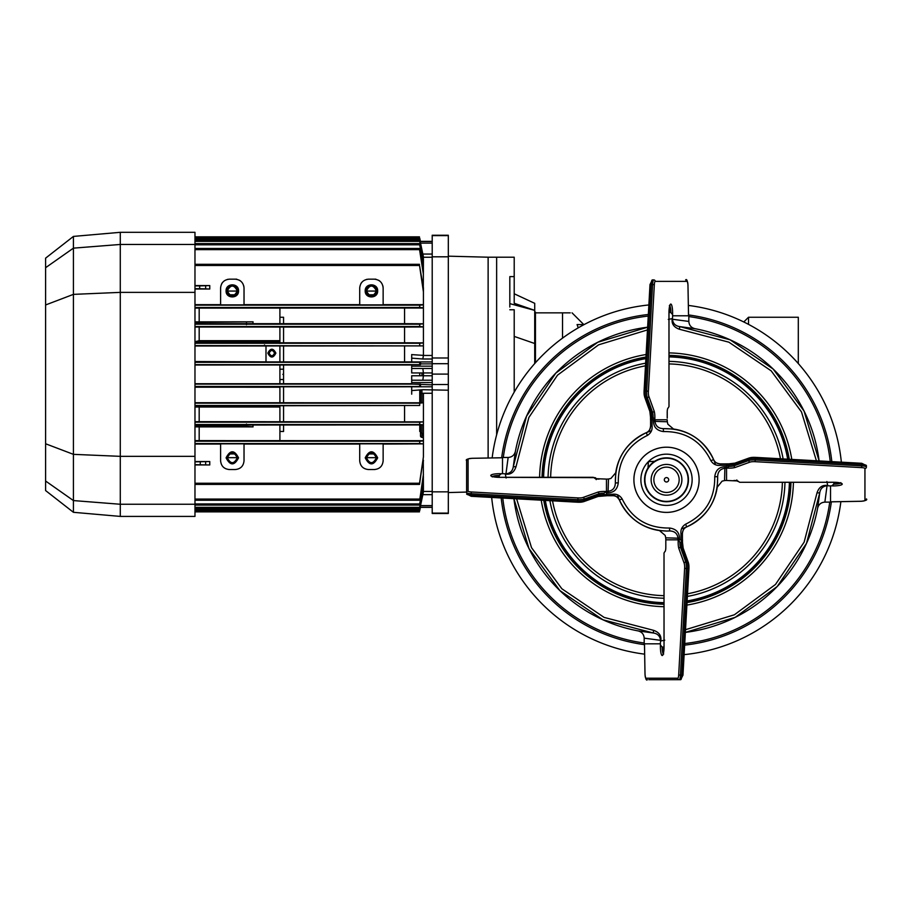 <?xml version="1.0" encoding="UTF-8"?>
<svg xmlns="http://www.w3.org/2000/svg" width="912" height="912" viewBox="0 0 912 912"><rect width="100%" height="100%" fill="white"/><g stroke="black" fill="none" stroke-linecap="round" stroke-linejoin="round"><path stroke-width="1.37" d="M687.135 601.065A123.006 123.006 0 0 0 789.496 482.288M787.774 459.181A123.006 123.006 0 0 0 668.998 356.809M645.89 358.53A123.006 123.006 0 0 0 543.518 477.307M545.239 500.414A123.006 123.006 0 0 0 664.016 602.786M534.717 312.121L535.447 312.121L534.717 312.121L534.717 363.557L534.717 343.516L514.208 336.403M535.447 312.121L535.447 362.737L535.447 312.85L570.228 312.85M798.308 363.557L798.308 317.251L748.513 317.251L748.513 324.376M562.533 312.85C574.948 312.85 574.948 312.85 562.533 312.85L562.533 338.124M578.242 327.841L577.079 324.569C585.823 324.569 585.823 324.569 577.079 324.569L584.136 324.569M488.125 458.006L488.125 257.207L496.641 257.207L496.641 434.807L496.641 257.207L514.208 257.207L514.208 303.274L514.208 276.621L509.819 276.621L509.819 307.048M514.208 392.126L514.208 309.761L509.819 309.761M509.819 303.639L534.717 310.376L509.819 303.639M534.717 343.516L534.717 303.331L514.208 293.778M514.208 303.274L534.717 310.376M432.208 380.213L411.7 380.213L411.7 384.043L432.208 384.841L432.208 386.791L432.208 384.522L448.316 384.522L448.316 363.694L432.208 363.694L432.208 256.808L448.316 256.808L448.316 235.239L432.208 235.239L448.316 235.239M432.208 384.522L432.208 363.694M420.238 241.509L432.208 241.509L432.208 243.128L432.208 235.239M432.208 235.615L448.316 235.615M432.208 491.842L448.316 491.842L448.316 513.103L432.208 513.103L432.208 357.994L448.316 357.994L448.316 256.808M448.316 357.994L448.316 363.694M420.443 384.841L420.637 386.517L411.7 386.517L411.7 390.575L422.837 389.72L448.316 390.199L448.316 384.522M448.316 491.842L448.316 390.199M448.316 513.479L432.208 513.479L448.316 513.103M73.427 236.413L73.427 248.144L45.6 267.706L45.6 258.153L73.427 236.413L120.281 232.309L194.974 232.309L194.974 456.342L120.281 456.342L120.281 504.256L73.427 500.574L45.6 481.012L45.6 490.565L73.427 512.305L120.281 516.409L194.974 516.409L194.974 504.256L120.281 504.256L120.281 516.409M120.281 232.309L120.281 244.462L73.427 248.144L73.427 512.305M112.438 503.641L92.089 502.045M45.6 267.706L45.6 481.012M194.974 244.462L120.281 244.462L120.281 292.376L73.427 294.371L45.6 304.961M194.974 292.376L120.281 292.376L120.281 456.342L73.427 454.347L45.6 443.768M194.974 456.342L194.974 504.256M95.11 246.445L92.089 246.673M423.419 440.906L419.771 441.214L419.645 443.551L423.419 443.87L423.419 435.742L421.948 432.949L421.948 424.958M420.489 433.679L420.489 424.969L420.489 433.679A1.459 0.718 -0 0 1 421.948 432.949L421.948 437.327A1.459 1.459 0 0 1 420.489 435.868A1.459 1.459 0 0 0 421.948 437.327A1.459 1.459 0 0 1 423.419 438.797M420.489 434.397L420.489 435.868L420.489 434.397M275.88 353.126C273.19 358.325 270.511 358.325 267.82 353.126C270.511 347.928 273.19 347.928 275.88 353.126M274.558 353.126A2.713 2.713 0 0 1 271.856 355.84A2.713 2.713 0 0 1 269.143 353.126C270.944 349.627 272.756 349.627 274.558 353.126C272.756 356.615 270.944 356.615 269.143 353.126A2.713 2.713 0 0 1 271.856 350.413A2.713 2.713 0 0 1 274.558 353.126M282.834 374.365C282.834 381.011 282.834 381.011 282.834 374.365C282.834 367.707 282.834 367.707 282.834 374.365M279.904 379.506L279.904 365.028L279.904 383.69L279.904 379.506L279.904 383.69L279.904 379.506L282.834 379.517M377.659 290.894C378.001 298.919 364.857 298.919 365.21 290.894C364.857 282.857 378.001 282.857 377.659 290.894M366.453 290.894A4.982 4.982 0 0 0 371.435 295.864A4.982 4.982 0 0 0 376.405 290.894C373.088 284.464 369.77 284.464 366.453 290.894C369.77 297.312 373.088 297.312 376.405 290.894A4.982 4.982 0 0 0 371.435 285.912A4.982 4.982 0 0 0 366.453 290.894M238.534 290.894C238.887 298.919 225.743 298.919 226.085 290.894C225.743 282.857 238.887 282.857 238.534 290.894M227.327 290.894A4.982 4.982 0 0 0 232.309 295.864A4.982 4.982 0 0 0 237.291 290.894C233.974 284.464 230.656 284.464 227.327 290.894C230.656 297.312 233.974 297.312 237.291 290.894A4.982 4.982 0 0 0 232.309 285.912A4.982 4.982 0 0 0 227.327 290.894M226.085 457.835C230.234 465.861 234.384 465.861 238.534 457.835C234.384 449.798 230.234 449.798 226.085 457.835M227.327 457.835A4.982 4.982 0 0 0 232.309 462.806A4.982 4.982 0 0 0 237.291 457.835C233.974 451.406 230.656 451.406 227.327 457.835C230.656 464.254 233.974 464.254 237.291 457.835A4.982 4.982 0 0 0 232.309 452.854A4.982 4.982 0 0 0 227.327 457.835M365.21 457.835C369.36 465.861 373.51 465.861 377.659 457.835C373.51 449.798 369.36 449.798 365.21 457.835M366.453 457.835A4.982 4.982 0 0 0 371.435 462.806A4.982 4.982 0 0 0 376.405 457.835C373.088 451.406 369.77 451.406 366.453 457.835C369.77 464.254 373.088 464.254 376.405 457.835A4.982 4.982 0 0 0 371.435 452.854A4.982 4.982 0 0 0 366.453 457.835M423.293 461.05L423.419 489.915L419.463 508.508L419.668 507.334L194.974 507.334M423.419 489.413L419.668 507.334M383.143 460.879L383.143 460.754C382.63 466.1 379.7 469.03 374.365 469.543L374.479 469.543M383.143 460.754L383.143 443.848L359.716 443.848L359.716 460.879M368.38 469.543L368.505 469.543C363.17 469.03 360.24 466.1 359.716 460.754M368.505 469.543L374.365 469.543M244.028 460.879L244.028 460.754C243.504 466.1 240.574 469.03 235.239 469.543L235.364 469.543M244.028 460.754L244.028 443.848L220.601 443.848L220.601 460.879M229.265 469.543L229.379 469.543C224.044 469.03 221.114 466.1 220.601 460.754M229.379 469.543L235.239 469.543M419.771 441.214L194.974 441.214M194.974 440.61L423.419 440.69L423.419 435.742M419.645 443.551L194.974 443.551M194.974 444.064L220.601 444.064M244.028 444.064L359.716 444.064M383.143 444.064L423.419 443.87M423.419 486.381L419.474 505.1L419.657 503.926L194.974 503.926M423.419 485.651L419.657 503.926M423.419 477.227L419.805 499.069M227.339 457.664L237.291 457.664M366.453 457.664L376.405 457.664M423.419 474.331L420.033 498.1M419.839 499.069L419.531 500.232L194.974 500.232M419.554 499.069L194.974 499.069M419.531 483.246L423.419 456.844L419.531 484.397L419.531 483.246L194.974 483.246M194.974 464.949L209.76 464.949L205.633 464.903L205.633 461.597L194.974 461.86M194.974 464.641L205.633 464.903M200.252 464.641L200.264 461.86M209.76 464.949L209.76 461.552L205.633 461.597M209.76 461.552L194.974 461.552M423.419 456.844L423.419 444.064M194.974 425.026L423.419 424.946L423.419 421.868L419.759 422.176L419.668 424.513L194.974 424.513M423.419 424.832L419.668 424.513M419.759 422.176L194.974 422.176M423.419 421.868L199.181 421.663L199.181 407.026L194.974 407.014M194.974 421.686L199.181 421.663M194.974 402.716L423.419 402.796L419.737 403.138L419.68 405.475L194.974 405.475M419.737 403.138L194.974 403.138M194.974 405.908L419.68 405.475M423.419 405.783L423.419 393.266L432.208 393.266L432.208 494.657L422.894 494.657M423.419 405.84L423.419 421.766M404.563 405.931L404.563 421.663M423.419 489.915L419.463 510.754L419.691 509.58L194.974 509.58M423.419 491.91L419.691 509.58M420.227 507.243L419.486 510.697M194.974 386.825L432.208 386.791L432.208 393.266M411.7 394.178L411.7 390.575L411.7 394.178M420.637 386.517L194.974 386.437M419.702 386.437L419.725 384.1L194.974 384.1M194.974 383.713L411.7 383.724M420.432 384.043L419.725 384.1L419.759 386.449M411.7 375.767L411.7 380.213L411.7 375.767L432.208 375.767M422.837 380.213L423.419 375.778M420.421 241.349L432.208 241.349L420.227 241.475M420.58 243.128L432.208 243.128L432.208 358.997L422.837 358.997L423.419 355.452L432.208 355.452M423.293 287.668L423.419 258.803L419.463 240.209L419.668 241.384L194.974 241.384M423.419 259.304L419.668 241.384M423.419 262.337L419.474 243.618L419.657 244.792L194.974 244.792M423.419 263.066L419.657 244.792M423.419 271.491L419.531 248.486L419.554 249.649L194.974 249.649M423.419 274.387L419.554 249.649M194.974 248.486L419.52 248.486L419.805 249.649M227.339 291.053L237.291 291.053M366.453 291.053L376.405 291.053M420.033 250.618L419.839 249.649M382.926 286.015L383.143 287.964C382.584 282.663 379.666 279.733 374.365 279.175L375.824 279.175M220.601 287.964L220.601 304.87L244.028 304.87L244.028 287.964C243.47 282.663 240.54 279.733 235.239 279.175L229.379 279.175C224.078 279.733 221.149 282.663 220.601 287.964L220.601 287.793M221.684 283.723L222.448 282.56L221.684 283.723M366.556 279.391L368.505 279.175C363.204 279.733 360.274 282.663 359.716 287.964L359.716 304.87L383.143 304.87L383.143 287.964M361.574 282.56L360.833 283.678M423.419 287.622L423.419 304.847L419.645 305.167L419.771 307.504L194.974 307.504M221.707 283.678L222.437 282.572M227.441 279.391L229.379 279.175M236.71 279.175L235.41 279.175M239.525 280.28L240.62 281.021M243.812 286.015L244.028 287.964M374.524 279.175L368.505 279.175M378.64 280.28L379.745 281.021M419.645 305.167L194.974 305.167M194.974 304.654L220.601 304.654M383.143 304.654L423.419 304.654M244.028 304.654L359.716 304.654M209.76 289.024L199.682 288.694L199.66 285.912L209.76 285.57L209.76 289.024L194.974 289.024M194.974 285.57L209.76 285.57M423.419 291.874L419.531 265.472L194.974 265.472M423.419 288.523L419.531 265.472M423.419 304.847L423.419 308.028L194.974 308.108M423.419 307.811L419.771 307.504M404.563 308.131L404.563 323.669L423.419 323.771L419.668 324.205L419.759 326.542L194.974 326.542M423.419 308.028L423.419 323.771M419.668 324.205L194.974 324.205M194.974 323.692L404.563 323.669M423.419 323.885L423.419 326.952L404.563 327.055L404.563 342.787L423.419 342.878L423.419 345.887L194.974 345.58M423.419 326.849L419.759 326.542M194.974 327.032L404.563 327.055M423.419 326.952L423.419 342.878M423.419 342.935L419.68 343.243L419.737 345.58M419.68 343.243L194.974 343.243M194.974 342.809L404.563 342.787M423.419 345.887L194.974 346.001M432.208 361.927L411.7 361.927L420.637 362.201L420.432 364.675L419.725 364.618L419.702 362.281L194.974 362.281M420.637 362.201L419.702 362.281M420.432 364.675L411.7 364.675L411.7 372.951L411.7 368.505L432.208 368.505M432.208 372.951L423.419 372.951L422.837 368.505M423.419 375.767L423.419 372.951L411.7 372.951M411.7 364.994L194.974 365.005M419.725 364.618L194.974 364.618M194.974 361.893L411.7 361.904M404.563 346.013L404.563 361.87M423.419 345.933L423.419 355.384L411.7 354.608M411.7 354.54L411.7 358.142L422.837 358.997M411.7 361.927L411.7 358.142M423.419 258.803L419.463 237.964L419.691 239.138L194.974 239.138M423.419 256.808L419.691 239.138M420.443 241.475L419.486 238.021M419.714 238.021L420.443 241.406M199.181 440.587L199.181 426.884L253.08 426.884L246.468 426.349L246.468 424M253.08 426.884L252.886 425.049M194.974 426.349L246.468 426.349M199.181 426.884L194.974 426.862M194.974 387.201L279.904 387.212L279.904 402.705L279.904 386.848M229.231 294.804L235.399 294.804M368.345 294.804L374.513 294.804M194.974 322.369L253.08 321.833L194.974 321.856M246.468 324.718L246.468 322.369M252.886 323.669L253.08 321.833M264.526 361.87L194.974 361.528M264.526 344.918L264.526 346.013M279.904 346.013L279.904 361.87M194.974 342.137L279.904 342.137L279.904 343.448M279.904 327.055L279.904 342.137M279.904 340.678L199.181 340.678L194.974 341.715M279.904 308.131L279.904 323.669M199.181 340.678L199.181 327.055M199.181 321.833L199.181 308.131M420.489 402.773L420.489 389.903L420.489 402.773M420.489 386.506L420.489 385.708L420.489 386.506M279.904 405.931L279.904 421.663M279.904 425.049L279.904 440.587M279.904 369.212L279.904 365.028L279.904 369.212L282.834 369.2M194.974 406.581L279.904 406.581M199.181 407.026L279.904 407.026M229.231 453.925L235.399 453.925M368.345 453.925L374.513 453.925M420.443 507.243L419.702 510.697M423.419 424.946L423.419 440.69M423.419 460.207L423.419 461.096M283.564 323.669L283.564 317.251L279.904 317.251M283.564 327.055L283.564 342.787M283.564 346.013L283.564 361.87M283.564 365.028L283.564 383.69M283.564 386.848L283.564 402.705M283.564 405.931L283.564 421.663M283.564 425.049L283.564 431.467L279.904 431.467M420.489 431.467L419.759 431.467L419.759 424.969M419.759 402.773L419.759 389.96M419.759 375.778L419.759 372.951M688.366 305.429A175.731 175.731 0 0 1 841.354 462.156M840.875 501.657A175.731 175.731 0 0 1 684.148 654.634M688.834 316.567A164.741 164.741 0 0 1 830.239 461.54M829.738 502.124A164.741 164.741 0 0 1 684.764 643.53M688.537 314.948A166.315 166.315 0 0 1 831.824 461.632M831.356 501.828A166.315 166.315 0 0 1 684.673 645.115M668.998 355.498A124.317 124.317 0 0 1 789.119 459.249M790.807 482.288A124.317 124.317 0 0 1 687.055 602.41M664.016 604.097A124.317 124.317 0 0 1 543.894 500.346M542.207 477.307A124.317 124.317 0 0 1 645.958 357.185M644.191 643.028A164.741 164.741 0 0 1 502.774 498.055M503.287 457.471A164.741 164.741 0 0 1 648.25 316.065M644.476 644.647A166.315 166.315 0 0 1 501.19 497.963M501.657 457.767A166.315 166.315 0 0 1 648.341 314.48M644.647 654.155A175.731 175.731 0 0 1 491.671 497.439M492.149 457.938A175.731 175.731 0 0 1 648.877 304.95M687.135 600.962A122.915 122.915 0 0 0 789.393 482.288M787.672 459.169A122.915 122.915 0 0 0 668.998 356.911M645.878 358.633A122.915 122.915 0 0 0 543.62 477.307M545.342 500.426A122.915 122.915 0 0 0 664.016 602.684M666.512 481.992A2.2 2.2 0 0 0 668.701 479.792A2.2 2.2 0 0 0 666.512 477.603A2.2 2.2 0 0 0 664.312 479.792A2.2 2.2 0 0 0 666.512 481.992M650.974 495.33A21.968 21.968 0 0 1 654.679 461.29L648.386 461.677A25.627 25.627 0 0 1 684.627 461.677A25.627 25.627 0 0 1 684.627 497.918A25.627 25.627 0 0 1 648.386 497.918A25.627 25.627 0 0 1 648.386 461.677L647.999 467.97A21.968 21.968 0 0 0 682.039 495.33A21.968 21.968 0 0 0 654.679 461.29M647.634 490.291A21.603 21.603 0 0 1 656.013 460.913A21.603 21.603 0 0 1 685.391 469.304A21.603 21.603 0 0 1 677 498.67A21.603 21.603 0 0 1 647.634 490.291M668.428 478.732A2.2 2.2 0 0 0 665.441 477.877A2.2 2.2 0 0 0 664.586 480.863A2.2 2.2 0 0 0 667.573 481.718A2.2 2.2 0 0 0 668.428 478.732M516.625 498.818L531.525 547.679L561.849 588.764L604.132 617.413L653.551 630.329C658.988 632.221 661.417 635.561 660.858 640.372L660.562 641.364L660.573 640.349C660.06 636.074 657.643 633.623 653.323 632.996L602.923 619.795L559.82 590.531L528.971 548.545L513.912 498.67A153.763 153.763 0 0 0 638.058 630.899L653.323 632.996L602.923 619.795L559.82 590.531L528.971 548.545L513.912 498.67M664.757 640.178L660.835 640.976M685.539 629.679L734.388 614.779L775.485 584.455L804.122 542.173L817.038 492.754C818.93 487.316 822.271 484.888 827.081 485.446L828.085 485.754L827.059 485.731C822.784 486.244 820.333 488.661 819.706 492.982L806.504 543.381L777.241 586.484L735.254 617.333L685.379 632.392A153.763 153.763 0 0 0 817.619 508.246L819.706 492.982L806.504 543.381L777.241 586.484L735.254 617.333L685.379 632.392M826.888 481.547L827.697 485.469M664.016 604.246A124.477 124.477 0 0 1 543.734 500.335A124.477 124.477 0 0 0 664.016 604.246M790.955 482.288A124.477 124.477 0 0 1 687.044 602.57A124.477 124.477 0 0 0 790.955 482.288M542.059 477.307A124.477 124.477 0 0 1 645.97 357.025A124.477 124.477 0 0 0 542.059 477.307M668.998 355.349A124.477 124.477 0 0 1 789.279 459.26A124.477 124.477 0 0 0 668.998 355.349M504.94 473.841A4.389 0.912 180 0 0 502.501 473.693L502.501 457.471L508.144 457.471L505.955 473.852C510.23 473.351 512.681 470.934 513.308 466.602L515.975 466.841C514.094 472.268 510.743 474.707 505.932 474.149L504.94 473.841L505.932 474.149M647.486 329.916L598.625 344.816L557.54 375.14L528.892 417.422L515.975 466.841M513.308 466.602L526.509 416.214L555.784 373.111L597.759 342.262L647.634 327.203A153.763 153.763 0 0 0 515.405 451.349L513.308 466.602M816.4 460.765L801.488 411.916L771.164 370.831L728.882 342.182L679.463 329.266L679.702 326.599L730.09 339.8L773.194 369.064L804.042 411.05L819.113 460.925A153.763 153.763 0 0 0 694.967 328.685L679.702 326.599C675.37 325.972 672.953 323.521 672.452 319.246L688.834 321.434C689.13 325.31 691.182 327.727 694.967 328.685M679.463 329.266C674.036 327.374 671.597 324.034 672.167 319.223L672.463 318.22A4.389 0.912 -90 0 0 672.611 315.78L688.834 315.78L688.834 321.434M672.167 319.223L672.463 318.22M668.268 319.417L672.178 318.619M506.126 478.036L505.328 474.126M508.144 457.471C512.02 457.174 514.436 455.122 515.405 451.349M502.501 457.744L472.063 458.303L502.501 457.778L502.501 473.693A4.389 0.912 -0 0 0 501.326 473.727L499.229 475.426A7.319 1.528 0 0 0 492.548 476.509M653.551 630.329L653.323 632.996M660.858 640.372L644.191 638.161C643.883 634.285 641.843 631.868 638.058 630.899M660.562 641.364A4.389 0.912 90 0 0 660.402 643.815L644.191 643.815L644.191 638.161M644.465 643.815L645.012 674.242L644.488 643.815L660.402 643.815A4.389 0.912 -90 0 0 660.436 644.978L662.135 647.075A7.319 1.528 -90 0 0 663.229 653.756M817.038 492.754L819.706 492.982M827.081 485.446L824.87 502.124C820.994 502.421 818.577 504.461 817.619 508.246M828.085 485.754A4.389 0.912 0 0 0 830.524 485.902L830.524 502.124L824.87 502.124M681.56 528.789A51.254 51.254 0 0 0 717.22 487.225L722.11 481.137L724.538 480.59A4.389 0.912 0 0 1 726.545 480.487L726.545 468.061A7.319 1.528 0 0 0 735.368 467.389L750.029 462.099A4.389 0.912 180 0 1 754.965 461.677L861.68 467.628A4.389 0.912 180 0 1 864.941 468.506L864.941 500.346A4.389 0.912 180 0 1 860.928 501.258L830.524 501.817L830.524 485.902A4.389 0.912 180 0 0 831.698 485.868L833.785 484.169A7.319 1.528 180 0 0 840.476 483.075M688.56 315.78L687.967 285.331L688.526 315.78L672.611 315.78A4.389 0.912 90 0 0 672.577 314.606L670.879 312.52A7.319 1.528 90 0 0 669.796 305.828M645.046 674.219A4.389 0.912 -90 0 0 645.958 678.22L677.798 678.22A4.389 0.912 -90 0 0 678.676 674.971L684.627 568.256A4.389 0.912 -90 0 0 684.205 563.32L678.916 548.659A7.319 1.528 90 0 1 678.254 539.836L665.817 539.836L665.817 547.154A4.389 0.912 90 0 1 664.894 551.555L664.016 553.014L664.05 646.733A8.789 1.824 90 0 1 662.044 655.477A8.789 1.824 90 0 1 660.436 644.978M663.811 650.723A7.319 1.528 90 0 1 663.571 647.075L662.135 647.075M678.676 674.971L681.845 675.347A5.86 1.22 -90 0 1 680.66 679.691L648.82 679.691M678.254 539.836L679.896 542.309L681.332 542.309L681.332 540.668L682.484 539.836L682.461 542.309A7.319 1.528 -90 0 0 682.985 547.838M680.956 539.836L680.956 533.657C680.5 529.633 682.051 526.486 685.585 524.195L686.736 526.897C683.954 528.185 682.507 530.431 682.381 533.657L682.381 539.836L678.277 539.836L679.451 539.836L679.451 538.205L678.026 538.205C677.399 533.543 674.629 531.126 669.704 530.955L669.522 528.025C676.043 528.903 679.349 532.3 679.451 538.205M599.15 479.096L599.15 479.096A4.389 0.912 180 0 1 594.749 478.184A1.459 1.436 0 0 1 596.22 479.621L595.741 478.663L606.469 479.096L606.469 491.557L603.995 493.187L603.995 494.612L605.648 494.612L606.469 495.775L603.995 495.74A7.319 1.528 0 0 0 598.466 496.265M495.581 477.101A7.319 1.528 180 0 1 499.229 476.862L499.229 475.426M472.097 458.337A4.389 0.912 0 0 0 468.084 459.238L468.084 491.089A4.389 0.912 0 0 0 471.333 491.967L578.048 497.918A4.389 0.912 0 0 0 582.985 497.485L597.656 492.206A1.459 1.243 70.2 0 1 598.922 493.791L584.261 499.069L584.261 500.506L598.922 495.227A5.86 1.22 180 0 1 603.995 494.612L603.995 495.74M582.985 497.485A1.459 1.243 70.2 0 1 584.261 499.069A5.86 1.22 180 0 1 577.672 499.639L470.957 493.7A5.86 1.22 180 0 1 466.613 492.514L466.613 460.674L466.613 492.514A1.459 1.436 180 0 1 468.084 491.089M471.333 491.967L470.957 495.125L577.672 501.076L578.048 497.918M577.889 502.204L471.253 496.299L466.613 493.951A5.86 1.22 0 0 0 470.957 495.125L471.253 496.299L577.969 502.238L577.672 501.076A5.86 1.22 0 0 0 584.261 500.506A1.459 1.243 70.2 0 1 583.486 501.737L578.048 502.216A4.389 0.912 180 0 0 582.985 501.782M667.208 417.548L667.208 412.429A4.389 0.912 -90 0 1 668.12 408.04L668.998 406.581L668.963 312.85A8.789 1.824 -90 0 1 670.97 304.118A8.789 1.824 -90 0 1 672.577 314.606M669.203 308.872A7.319 1.528 -90 0 1 669.442 312.52L670.879 312.52M653.79 279.904L652.354 279.904A5.86 1.22 90 0 0 651.179 284.248L645.229 390.952L646.665 390.952L652.604 284.248A5.86 1.22 -90 0 1 653.79 279.904A1.459 1.436 -90 0 1 655.215 281.375A4.389 0.912 90 0 0 654.337 284.624L650.005 284.544L644.1 391.18M653.437 417.924L653.117 417.286A5.86 1.22 90 0 0 652.513 412.213L647.235 397.541A5.86 1.22 -90 0 1 646.665 390.952L648.386 391.339A4.389 0.912 90 0 0 648.82 396.275A1.459 1.243 160.2 0 1 647.235 397.541L645.799 397.541L651.077 412.213A5.86 1.22 -90 0 1 651.692 417.286L651.692 418.927L653.437 417.924L654.748 419.759L667.208 419.759A4.389 0.912 -90 0 0 667.31 421.766L667.846 424.194L673.523 429.028L663.309 428.64C686.576 428.378 703.346 438.683 713.606 459.568C714.894 462.35 717.14 463.798 720.366 463.923L729.03 463.843A7.319 1.528 180 0 0 734.548 463.33M651.692 418.927L650.53 419.759L650.564 417.286A7.319 1.528 90 0 0 650.039 411.757M733.875 480.487L733.875 480.487A4.389 0.912 0 0 1 738.264 481.411A1.459 1.436 180 0 1 736.805 479.974L737.272 480.932L726.545 480.487L726.545 468.278L724.926 468.278C720.263 468.905 717.835 471.675 717.664 476.6C717.926 499.867 707.621 516.637 686.736 526.897C707.621 516.637 717.926 499.867 717.664 476.6L717.277 486.814M738.264 481.411L739.723 482.288L833.454 482.254A8.789 1.824 0 0 1 842.198 484.261A8.789 1.824 0 0 1 831.698 485.868M837.433 482.494A7.319 1.528 0 0 1 833.785 482.733L833.716 482.288M833.785 482.733L833.785 484.169M866.4 467.069L866.4 465.644A5.86 1.22 180 0 0 862.057 464.47L755.353 458.519L755.353 459.956L862.057 465.895A5.86 1.22 0 0 1 866.4 467.069A1.459 1.436 -0 0 1 864.941 468.506M726.545 468.061L729.03 466.408A5.86 1.22 180 0 0 734.103 465.804L748.763 460.514A5.86 1.22 0 0 1 755.353 459.956L754.965 461.677M729.03 466.408L729.03 464.972L727.377 464.972L728.38 466.716M727.377 464.972L726.545 464.345L726.545 468.027M750.029 462.099A1.459 1.243 -109.8 0 1 748.763 460.514L748.763 459.089L734.103 464.368A5.86 1.22 0 0 1 729.03 464.972L729.03 463.843M617.515 494.851A51.254 51.254 0 0 0 659.08 530.51L666.512 531.046C644.636 530.077 628.938 519.737 619.419 500.027L622.109 498.864C631.777 518.563 647.588 528.276 669.522 528.025M666.512 531.046L669.704 530.955L666.512 531.046C644.636 530.077 628.938 519.737 619.419 500.027C618.131 497.245 615.874 495.786 612.659 495.672L612.659 494.236C616.672 493.791 619.818 495.33 622.109 498.864M647.44 435.389L646.277 432.698C649.07 431.41 650.518 429.164 650.632 425.938L650.632 419.759L652.069 419.759L652.069 425.938C652.513 429.962 650.974 433.109 647.44 435.389C627.741 445.067 618.028 460.868 618.279 482.813C617.401 489.334 614.004 492.64 608.099 492.742L606.469 492.742L606.469 495.672L612.659 495.706C614.893 495.079 617.15 496.516 619.419 500.027M665.714 537.829A4.389 0.912 90 0 1 665.817 539.836L678.026 539.836L678.026 538.205L665.714 537.829L665.167 535.401L659.49 530.567M618.279 482.813L615.349 482.995C615.087 459.728 625.393 442.958 646.277 432.698C648.66 432.14 650.096 429.883 650.598 425.938L652.069 425.938M608.099 492.742L608.099 491.306C612.761 490.69 615.178 487.92 615.349 482.995L615.737 472.781L610.903 478.458L608.475 479.005A4.389 0.912 180 0 1 606.469 479.096L606.469 491.306L608.099 491.306L608.475 479.005M726.545 463.923L726.545 465.348L720.366 465.348L720.366 463.889C716.422 463.387 714.176 461.939 713.606 459.568L710.915 460.731C701.237 441.032 685.436 431.319 663.491 431.57L663.309 428.64C658.396 428.469 655.614 426.041 654.998 421.378L667.31 421.766M720.366 465.348C716.342 465.804 713.195 464.254 710.915 460.731M663.491 431.57C656.971 430.692 653.665 427.295 653.562 421.378L654.998 421.378L654.998 419.759L667.208 419.759M652.069 419.759L654.998 419.759M715.498 464.744A51.254 51.254 0 0 0 673.934 429.085L673.523 429.028M680.956 533.657L682.381 533.657C682.928 529.712 684.365 527.455 686.736 526.897M685.585 524.195C705.272 514.528 714.997 498.716 714.734 476.782L717.664 476.6M714.734 476.782C715.612 470.261 719.009 466.955 724.926 466.853L726.545 466.853L726.545 465.348M666.512 512.384A32.581 32.581 0 0 0 699.094 479.792A32.581 32.581 0 0 0 666.512 447.211A32.581 32.581 0 0 0 633.92 479.792A32.581 32.581 0 0 0 666.512 512.384M606.469 492.742L606.469 491.306M651.453 430.806A51.254 51.254 0 0 0 615.794 472.37L615.737 472.781M689.563 456.741A32.604 32.604 0 0 0 643.45 456.741A32.604 32.604 0 0 0 643.45 502.854A32.604 32.604 0 0 0 689.563 502.854A32.604 32.604 0 0 0 689.563 456.741M432.208 374.102L448.316 374.102M432.208 507.368L420.421 507.368L432.208 507.368M432.208 505.59L420.58 505.59M420.238 507.209L432.208 507.209M423.419 491.465L432.208 491.465M411.7 382.55L432.208 382.55M422.894 254.06L432.208 254.06M432.208 257.264L423.419 257.264M199.682 288.694L194.974 288.694M194.974 285.912L199.66 285.912M205.633 288.979L205.633 285.627M420.443 363.877L432.208 363.877M432.208 366.168L411.7 366.168M265.996 346.013L265.996 361.87M279.904 341.704L195.396 341.704M421.948 372.951L421.948 375.778M420.489 391.134A1.459 1.414 0 0 1 421.39 389.834M420.489 393.494L423.419 393.266M421.948 389.789L421.948 402.785M668.998 361.357A118.469 118.469 0 0 1 783.123 458.918M784.958 482.288A118.469 118.469 0 0 1 687.386 596.414M687.534 593.769A115.892 115.892 0 0 0 782.382 482.288M780.478 458.77A115.892 115.892 0 0 0 668.998 363.922M664.016 598.238A118.469 118.469 0 0 1 549.89 500.677M548.066 477.307A118.469 118.469 0 0 1 645.628 363.181M645.479 365.826A115.892 115.892 0 0 0 550.643 477.307M552.535 500.825A115.892 115.892 0 0 0 664.016 595.661M653.072 487.27A15.379 15.379 0 0 1 659.034 466.363A15.379 15.379 0 0 1 679.953 472.325A15.379 15.379 0 0 1 673.979 493.232A15.379 15.379 0 0 1 653.072 487.27M677.57 473.647A12.654 12.654 0 0 0 660.356 468.734A12.654 12.654 0 0 0 655.454 485.948A12.654 12.654 0 0 0 672.657 490.861A12.654 12.654 0 0 0 677.57 473.647M793.406 482.288A126.928 126.928 0 0 1 686.907 605.078M664.016 606.697A126.928 126.928 0 0 1 541.226 500.198M539.608 477.307A126.928 126.928 0 0 1 646.106 354.517M668.998 352.898A126.928 126.928 0 0 1 791.787 459.397M645.958 678.22A1.459 1.436 90 0 0 647.383 679.691C646.357 680.876 645.571 679.052 645.012 674.242M677.798 678.22A1.459 1.436 90 0 0 679.235 679.691A5.86 1.22 90 0 0 680.409 675.347L686.348 568.632L684.627 568.256M678.916 548.659A1.459 1.243 -19.8 0 1 680.5 547.382L685.79 562.043A5.86 1.22 90 0 1 686.348 568.632L687.785 568.632A5.86 1.22 -90 0 0 687.215 562.043L681.937 547.382A5.86 1.22 90 0 1 681.332 542.309L682.484 542.309L683.168 548.158L688.446 562.818A1.459 1.243 -19.8 0 0 687.215 562.043L685.79 562.043A1.459 1.243 -19.8 0 0 684.205 563.32M679.896 542.309A5.86 1.22 -90 0 0 680.5 547.382L681.937 547.382A1.459 1.243 -19.8 0 1 683.168 548.158M680.66 679.691L683.008 675.051L681.845 675.347L687.785 568.632L688.925 568.256A4.389 0.912 90 0 0 688.503 563.32M688.446 562.818L688.959 568.336L682.974 674.971L688.913 568.415M594.749 478.184L594.749 477.649A1.459 1.436 0 0 1 596.186 478.8M594.749 477.649L499.571 477.341A8.789 1.824 180 0 1 490.827 475.334A8.789 1.824 180 0 1 501.326 473.727M603.995 493.187A5.86 1.22 0 0 0 598.922 493.791L598.922 495.227A1.459 1.243 70.2 0 1 598.147 496.447L583.486 501.737M597.656 492.206A7.319 1.528 180 0 1 606.469 491.534M468.084 459.238A1.459 1.436 180 0 0 466.613 460.674C465.428 459.648 467.252 458.85 472.063 458.303L472.04 458.337M687.967 285.376A4.389 0.912 90 0 0 687.067 281.375A1.459 1.436 -90 0 0 685.63 279.904C686.656 278.719 687.454 280.543 688.001 285.353M687.067 281.375L655.215 281.375M654.337 284.624L648.386 391.339M648.82 396.275L654.098 410.936A1.459 1.243 160.2 0 1 652.513 412.213L651.077 412.213A1.459 1.243 160.2 0 1 649.857 411.437L644.579 396.777A1.459 1.243 160.2 0 0 645.799 397.541A5.86 1.22 90 0 1 645.229 390.952L644.089 391.339A4.389 0.912 -90 0 0 644.522 396.275M654.098 410.936A7.319 1.528 -90 0 1 654.77 419.759M653.117 417.286L650.53 417.286L649.857 411.437M860.928 501.258L860.951 501.292C865.773 500.734 867.586 499.947 866.4 498.921A1.459 1.436 -0 0 1 864.941 500.346M861.68 467.628L861.76 463.296L755.125 457.391M735.368 467.389A1.459 1.243 -109.8 0 1 734.103 465.804L734.103 464.368A1.459 1.243 -109.8 0 1 734.867 463.136L749.527 457.858A1.459 1.243 -109.8 0 0 748.763 459.089A5.86 1.22 180 0 1 755.353 458.519L754.965 457.379A4.389 0.912 0 0 0 750.029 457.813M606.469 494.236L612.659 494.236M653.562 421.378L653.562 419.759M724.926 466.853L724.538 480.59M583.771 324.569L572.052 312.85M743.793 321.97L748.513 317.251M488.125 257.207L448.316 256.169M466.613 492.07L448.316 492.56M194.974 505.1L419.474 505.1M194.974 484.397L419.531 484.397M194.974 510.754L419.463 510.754M194.974 240.209L419.463 240.209M194.974 243.618L419.474 243.618M194.974 264.32L419.531 264.32M194.974 237.964L419.463 237.964M194.974 236.846L419.463 236.846M194.974 511.871L419.463 511.871M194.974 508.508L419.463 508.508M664.016 553.014L664.016 646.733L662.978 654.326L663.662 654.064M682.484 539.836L682.484 542.309M596.22 479.074L593.29 477.307L499.571 477.307L491.978 476.258L492.241 476.942M598.147 496.447L606.469 495.775M667.242 418.152L667.242 412.429M668.998 406.581L668.998 312.85L670.046 305.269L669.362 305.531M652.354 279.904L650.005 284.544L644.066 391.259L644.579 396.777M650.53 419.759L650.53 417.286M739.723 482.288L833.454 482.288L841.035 483.326L840.773 482.642M830.524 501.851L860.951 501.292M866.4 465.644L861.76 463.296L755.056 457.357L749.527 457.858M734.867 463.136L729.03 463.82M606.469 495.706L612.659 495.706M726.545 463.889L720.366 463.889M682.415 539.836L682.415 533.657M650.598 419.759L650.598 425.938"/></g></svg>
